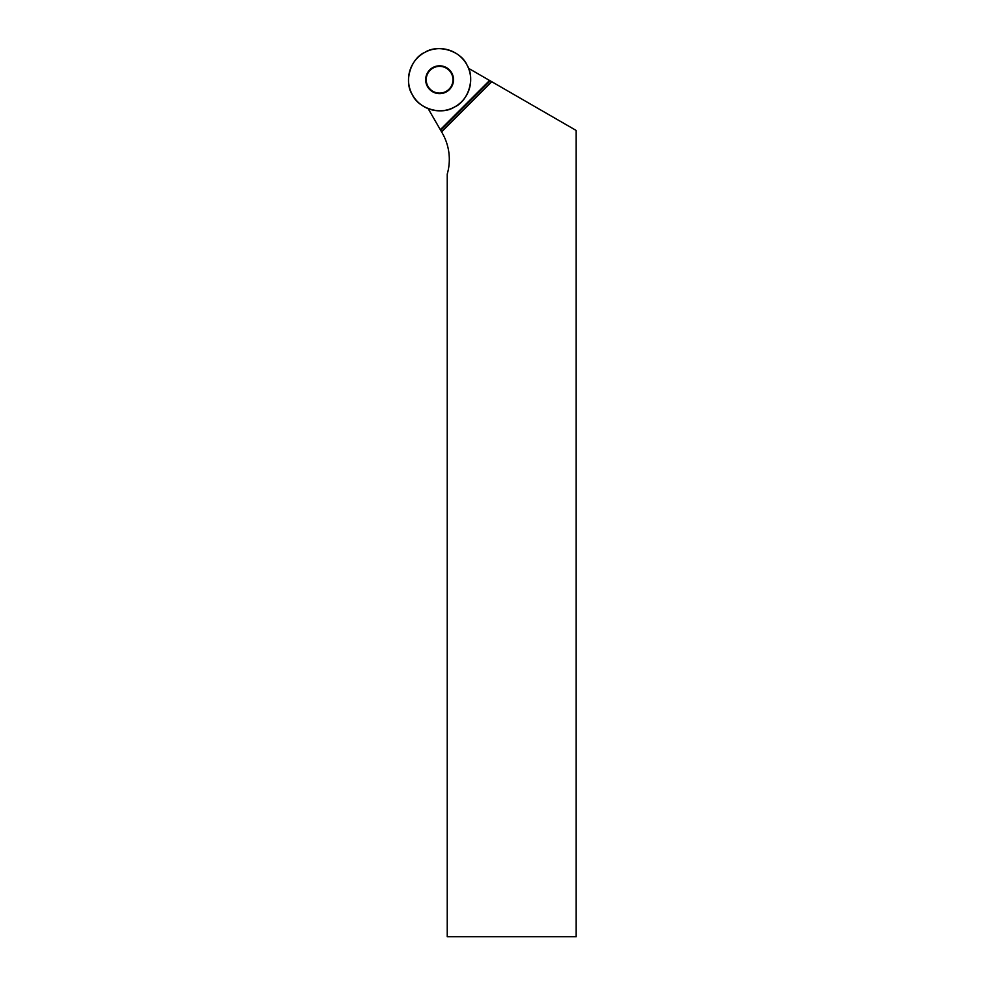 <?xml version="1.0" encoding="UTF-8"?>
<svg xmlns="http://www.w3.org/2000/svg" width="986" height="986" viewBox="0 0 986 986"><rect width="100%" height="100%" fill="white"/><g stroke="black" fill="none" stroke-linecap="round" stroke-linejoin="round"><path stroke-width="1.48" d="M449.431 89.566A13.915 13.915 0 0 1 426.149 83.329A13.915 13.915 0 0 1 443.195 66.284A13.915 13.915 0 0 1 449.431 89.566M424.941 52.307A31.096 31.096 0 0 1 470.679 80.753A31.096 31.096 0 0 1 423.167 106.131A31.096 31.096 0 0 1 424.941 52.307C437.858 43.828 461.004 50.853 467.019 65.076C475.498 77.993 468.473 101.139 454.25 107.154C441.334 115.633 418.187 108.608 412.173 94.385C403.693 81.468 410.718 58.322 424.941 52.307M441.58 131.89L442.233 133.011A52.862 52.862 0 0 1 447.237 174.103L447.237 936.7L576.157 936.7L576.157 130.448L491.755 81.715L441.58 131.89L440.705 130.362L490.227 80.84L491.755 81.715M428.158 108.645L440.705 130.362M468.51 68.305L490.227 80.84M449.049 89.184A13.373 13.373 0 0 1 426.679 83.194A13.373 13.373 0 0 1 443.059 66.814A13.373 13.373 0 0 1 449.049 89.184M489.574 80.458L440.323 129.708"/></g></svg>

